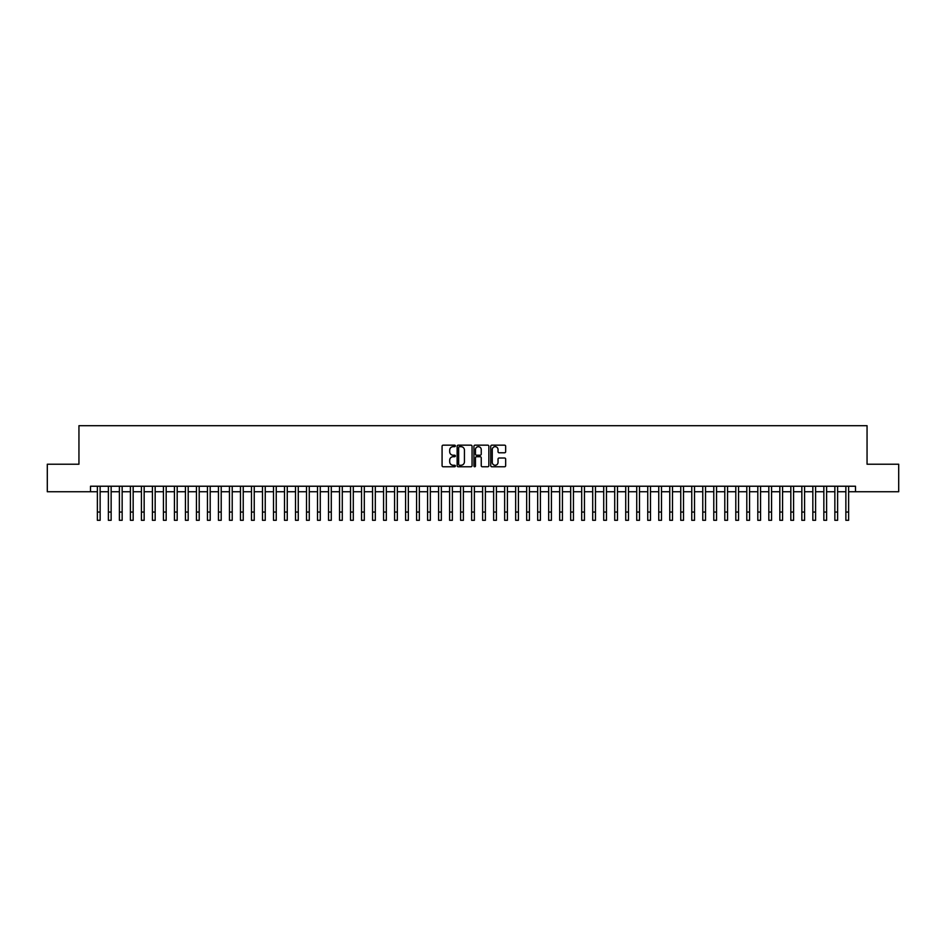 <?xml version="1.0" encoding="UTF-8"?>
<svg xmlns="http://www.w3.org/2000/svg" width="946" height="946" viewBox="0 0 946 946"><rect width="100%" height="100%" fill="white"/><g stroke="black" fill="none" stroke-linecap="round" stroke-linejoin="round"><path stroke-width="1.42" d="M455.393 445.921A0.757 0.757 0 0 0 454.636 445.164L443.154 445.164A1.076 1.076 0 0 0 442.078 446.24L442.078 465.692A1.076 1.076 0 0 0 443.154 466.768L454.636 466.768A0.757 0.757 0 0 0 455.393 466.011A0.757 0.757 0 0 0 454.636 465.255L453.146 465.255A3.453 3.453 0 0 1 449.693 461.802L449.693 460.182A3.453 3.453 0 0 1 453.146 456.717L454.636 456.717A0.757 0.757 0 0 0 455.393 455.972A0.757 0.757 0 0 0 454.636 455.215L453.146 455.215A3.453 3.453 0 0 1 449.693 451.75L449.693 450.13A3.453 3.453 0 0 1 453.146 446.678L454.636 446.678A0.757 0.757 0 0 0 455.393 445.921M504.573 452.779A1.076 1.076 0 0 0 505.661 451.703L505.661 446.24A1.076 1.076 0 0 0 504.573 445.164L491.825 445.164A1.076 1.076 0 0 0 490.749 446.24L490.749 465.692A1.076 1.076 0 0 0 491.825 466.768L504.573 466.768A1.076 1.076 0 0 0 505.661 465.692L505.661 459.106A1.076 1.076 0 0 0 504.573 458.018L499.121 458.018A1.076 1.076 0 0 0 498.034 459.106L498.034 462.369A2.885 2.885 0 0 1 495.148 465.255A2.885 2.885 0 0 1 492.263 462.369L492.263 449.563A2.885 2.885 0 0 1 495.148 446.678A2.885 2.885 0 0 1 498.034 449.563L498.034 451.703A1.076 1.076 0 0 0 499.121 452.779L504.573 452.779M90.509 491.743L47.3 491.743L47.3 464.226L78.944 464.226L78.944 425.7L867.056 425.7L867.056 464.226L898.7 464.226L898.7 491.743L855.491 491.743L855.491 486.232L90.509 486.232L90.509 491.743L97.379 491.743M472.054 446.24A1.076 1.076 0 0 0 470.978 445.164L458.231 445.164A1.076 1.076 0 0 0 457.143 446.24L457.143 465.692A1.076 1.076 0 0 0 458.231 466.768L470.978 466.768A1.076 1.076 0 0 0 472.054 465.692L472.054 446.24M475.022 445.164L487.769 445.164A1.076 1.076 0 0 1 488.857 446.24L488.857 465.692A1.076 1.076 0 0 1 487.769 466.768L482.318 466.768A1.076 1.076 0 0 1 481.242 465.692L481.242 457.805A1.076 1.076 0 0 0 480.154 456.717L476.536 456.717A1.076 1.076 0 0 0 475.46 457.805L475.46 466.011A0.757 0.757 0 0 1 474.703 466.768A0.757 0.757 0 0 1 473.946 466.011L473.946 446.24A1.076 1.076 0 0 1 475.022 445.164M100.134 491.743L108.388 491.743M111.143 491.743L119.397 491.743M122.152 491.743L130.406 491.743M133.161 491.743L141.415 491.743M144.159 491.743L152.412 491.743M155.168 491.743L163.422 491.743M166.177 491.743L174.431 491.743M177.186 491.743L185.44 491.743M188.195 491.743L196.449 491.743M199.204 491.743L207.458 491.743M210.201 491.743L218.455 491.743M221.21 491.743L229.464 491.743M232.219 491.743L240.473 491.743M243.228 491.743L251.482 491.743M254.238 491.743L262.491 491.743M265.247 491.743L273.5 491.743M276.244 491.743L284.498 491.743M287.253 491.743L295.507 491.743M298.262 491.743L306.516 491.743M309.271 491.743L317.525 491.743M320.28 491.743L328.534 491.743M331.289 491.743L339.543 491.743M342.286 491.743L350.54 491.743M353.296 491.743L361.549 491.743M364.305 491.743L372.558 491.743M375.314 491.743L383.568 491.743M386.323 491.743L394.577 491.743M397.332 491.743L405.586 491.743M408.329 491.743L416.583 491.743M419.338 491.743L427.592 491.743M430.347 491.743L438.601 491.743M441.356 491.743L449.61 491.743M452.365 491.743L460.619 491.743M463.374 491.743L471.628 491.743M474.372 491.743L482.626 491.743M485.381 491.743L493.635 491.743M496.39 491.743L504.644 491.743M507.399 491.743L515.653 491.743M518.408 491.743L526.662 491.743M529.417 491.743L537.671 491.743M540.414 491.743L548.668 491.743M551.423 491.743L559.677 491.743M562.432 491.743L570.686 491.743M573.442 491.743L581.695 491.743M584.451 491.743L592.704 491.743M595.46 491.743L603.714 491.743M606.457 491.743L614.711 491.743M617.466 491.743L625.72 491.743M628.475 491.743L636.729 491.743M639.484 491.743L647.738 491.743M650.493 491.743L658.747 491.743M661.502 491.743L669.756 491.743M672.5 491.743L680.753 491.743M683.509 491.743L691.763 491.743M694.518 491.743L702.772 491.743M705.527 491.743L713.781 491.743M716.536 491.743L724.79 491.743M727.545 491.743L735.799 491.743M738.542 491.743L746.796 491.743M749.551 491.743L757.805 491.743M760.56 491.743L768.814 491.743M771.569 491.743L779.823 491.743M782.578 491.743L790.832 491.743M793.588 491.743L801.841 491.743M804.585 491.743L812.839 491.743M815.594 491.743L823.848 491.743M826.603 491.743L834.857 491.743M837.612 491.743L845.866 491.743M848.621 491.743L855.491 491.743M459.413 446.678A0.757 0.757 0 0 0 458.656 447.434L458.656 464.498A0.757 0.757 0 0 0 459.413 465.255L460.986 465.255A3.453 3.453 0 0 0 464.439 461.802L464.439 450.13A3.453 3.453 0 0 0 460.986 446.678L459.413 446.678M481.242 449.622A2.885 2.885 0 0 0 478.345 446.725A2.885 2.885 0 0 0 475.46 449.622L475.46 454.127A1.076 1.076 0 0 0 476.536 455.215L480.154 455.215A1.076 1.076 0 0 0 481.242 454.127L481.242 449.622M97.379 512.046L100.134 512.046L100.134 520.3L97.379 520.3L97.379 486.232M100.134 512.046L100.134 486.232M108.388 512.046L111.143 512.046L111.143 520.3L108.388 520.3L108.388 486.232M111.143 512.046L111.143 486.232M119.397 512.046L122.152 512.046L122.152 520.3L119.397 520.3L119.397 486.232M122.152 512.046L122.152 486.232M130.406 512.046L133.161 512.046L133.161 520.3L130.406 520.3L130.406 486.232M133.161 512.046L133.161 486.232M141.415 512.046L144.159 512.046L144.159 520.3L141.415 520.3L141.415 486.232M144.159 512.046L144.159 486.232M152.412 512.046L155.168 512.046L155.168 520.3L152.412 520.3L152.412 486.232M155.168 512.046L155.168 486.232M163.422 512.046L166.177 512.046L166.177 520.3L163.422 520.3L163.422 486.232M166.177 512.046L166.177 486.232M174.431 512.046L177.186 512.046L177.186 520.3L174.431 520.3L174.431 486.232M177.186 512.046L177.186 486.232M185.44 512.046L188.195 512.046L188.195 520.3L185.44 520.3L185.44 486.232M188.195 512.046L188.195 486.232M196.449 512.046L199.204 512.046L199.204 520.3L196.449 520.3L196.449 486.232M199.204 512.046L199.204 486.232M207.458 512.046L210.201 512.046L210.201 520.3L207.458 520.3L207.458 486.232M210.201 512.046L210.201 486.232M218.455 512.046L221.21 512.046L221.21 520.3L218.455 520.3L218.455 486.232M221.21 512.046L221.21 486.232M229.464 512.046L232.219 512.046L232.219 520.3L229.464 520.3L229.464 486.232M232.219 512.046L232.219 486.232M240.473 512.046L243.228 512.046L243.228 520.3L240.473 520.3L240.473 486.232M243.228 512.046L243.228 486.232M251.482 512.046L254.238 512.046L254.238 520.3L251.482 520.3L251.482 486.232M254.238 512.046L254.238 486.232M262.491 512.046L265.247 512.046L265.247 520.3L262.491 520.3L262.491 486.232M265.247 512.046L265.247 486.232M273.5 512.046L276.244 512.046L276.244 520.3L273.5 520.3L273.5 486.232M276.244 512.046L276.244 486.232M284.498 512.046L287.253 512.046L287.253 520.3L284.498 520.3L284.498 486.232M287.253 512.046L287.253 486.232M295.507 512.046L298.262 512.046L298.262 520.3L295.507 520.3L295.507 486.232M298.262 512.046L298.262 486.232M306.516 512.046L309.271 512.046L309.271 520.3L306.516 520.3L306.516 486.232M309.271 512.046L309.271 486.232M317.525 512.046L320.28 512.046L320.28 520.3L317.525 520.3L317.525 486.232M320.28 512.046L320.28 486.232M328.534 512.046L331.289 512.046L331.289 520.3L328.534 520.3L328.534 486.232M331.289 512.046L331.289 486.232M339.543 512.046L342.286 512.046L342.286 520.3L339.543 520.3L339.543 486.232M342.286 512.046L342.286 486.232M350.54 512.046L353.296 512.046L353.296 520.3L350.54 520.3L350.54 486.232M353.296 512.046L353.296 486.232M361.549 512.046L364.305 512.046L364.305 520.3L361.549 520.3L361.549 486.232M364.305 512.046L364.305 486.232M372.558 512.046L375.314 512.046L375.314 520.3L372.558 520.3L372.558 486.232M375.314 512.046L375.314 486.232M383.568 512.046L386.323 512.046L386.323 520.3L383.568 520.3L383.568 486.232M386.323 512.046L386.323 486.232M394.577 512.046L397.332 512.046L397.332 520.3L394.577 520.3L394.577 486.232M397.332 512.046L397.332 486.232M405.586 512.046L408.329 512.046L408.329 520.3L405.586 520.3L405.586 486.232M408.329 512.046L408.329 486.232M416.583 512.046L419.338 512.046L419.338 520.3L416.583 520.3L416.583 486.232M419.338 512.046L419.338 486.232M427.592 512.046L430.347 512.046L430.347 520.3L427.592 520.3L427.592 486.232M430.347 512.046L430.347 486.232M438.601 512.046L441.356 512.046L441.356 520.3L438.601 520.3L438.601 486.232M441.356 512.046L441.356 486.232M449.61 512.046L452.365 512.046L452.365 520.3L449.61 520.3L449.61 486.232M452.365 512.046L452.365 486.232M460.619 512.046L463.374 512.046L463.374 520.3L460.619 520.3L460.619 486.232M463.374 512.046L463.374 486.232M471.628 512.046L474.372 512.046L474.372 520.3L471.628 520.3L471.628 486.232M474.372 512.046L474.372 486.232M482.626 512.046L485.381 512.046L485.381 520.3L482.626 520.3L482.626 486.232M485.381 512.046L485.381 486.232M493.635 512.046L496.39 512.046L496.39 520.3L493.635 520.3L493.635 486.232M496.39 512.046L496.39 486.232M504.644 512.046L507.399 512.046L507.399 520.3L504.644 520.3L504.644 486.232M507.399 512.046L507.399 486.232M515.653 512.046L518.408 512.046L518.408 520.3L515.653 520.3L515.653 486.232M518.408 512.046L518.408 486.232M526.662 512.046L529.417 512.046L529.417 520.3L526.662 520.3L526.662 486.232M529.417 512.046L529.417 486.232M537.671 512.046L540.414 512.046L540.414 520.3L537.671 520.3L537.671 486.232M540.414 512.046L540.414 486.232M548.668 512.046L551.423 512.046L551.423 520.3L548.668 520.3L548.668 486.232M551.423 512.046L551.423 486.232M559.677 512.046L562.432 512.046L562.432 520.3L559.677 520.3L559.677 486.232M562.432 512.046L562.432 486.232M570.686 512.046L573.442 512.046L573.442 520.3L570.686 520.3L570.686 486.232M573.442 512.046L573.442 486.232M581.695 512.046L584.451 512.046L584.451 520.3L581.695 520.3L581.695 486.232M584.451 512.046L584.451 486.232M592.704 512.046L595.46 512.046L595.46 520.3L592.704 520.3L592.704 486.232M595.46 512.046L595.46 486.232M603.714 512.046L606.457 512.046L606.457 520.3L603.714 520.3L603.714 486.232M606.457 512.046L606.457 486.232M614.711 512.046L617.466 512.046L617.466 520.3L614.711 520.3L614.711 486.232M617.466 512.046L617.466 486.232M625.72 512.046L628.475 512.046L628.475 520.3L625.72 520.3L625.72 486.232M628.475 512.046L628.475 486.232M636.729 512.046L639.484 512.046L639.484 520.3L636.729 520.3L636.729 486.232M639.484 512.046L639.484 486.232M647.738 512.046L650.493 512.046L650.493 520.3L647.738 520.3L647.738 486.232M650.493 512.046L650.493 486.232M658.747 512.046L661.502 512.046L661.502 520.3L658.747 520.3L658.747 486.232M661.502 512.046L661.502 486.232M669.756 512.046L672.5 512.046L672.5 520.3L669.756 520.3L669.756 486.232M672.5 512.046L672.5 486.232M680.753 512.046L683.509 512.046L683.509 520.3L680.753 520.3L680.753 486.232M683.509 512.046L683.509 486.232M691.763 512.046L694.518 512.046L694.518 520.3L691.763 520.3L691.763 486.232M694.518 512.046L694.518 486.232M702.772 512.046L705.527 512.046L705.527 520.3L702.772 520.3L702.772 486.232M705.527 512.046L705.527 486.232M713.781 512.046L716.536 512.046L716.536 520.3L713.781 520.3L713.781 486.232M716.536 512.046L716.536 486.232M724.79 512.046L727.545 512.046L727.545 520.3L724.79 520.3L724.79 486.232M727.545 512.046L727.545 486.232M735.799 512.046L738.542 512.046L738.542 520.3L735.799 520.3L735.799 486.232M738.542 512.046L738.542 486.232M746.796 512.046L749.551 512.046L749.551 520.3L746.796 520.3L746.796 486.232M749.551 512.046L749.551 486.232M757.805 512.046L760.56 512.046L760.56 520.3L757.805 520.3L757.805 486.232M760.56 512.046L760.56 486.232M768.814 512.046L771.569 512.046L771.569 520.3L768.814 520.3L768.814 486.232M771.569 512.046L771.569 486.232M779.823 512.046L782.578 512.046L782.578 520.3L779.823 520.3L779.823 486.232M782.578 512.046L782.578 486.232M790.832 512.046L793.588 512.046L793.588 520.3L790.832 520.3L790.832 486.232M793.588 512.046L793.588 486.232M801.841 512.046L804.585 512.046L804.585 520.3L801.841 520.3L801.841 486.232M804.585 512.046L804.585 486.232M812.839 512.046L815.594 512.046L815.594 520.3L812.839 520.3L812.839 486.232M815.594 512.046L815.594 486.232M823.848 512.046L826.603 512.046L826.603 520.3L823.848 520.3L823.848 486.232M826.603 512.046L826.603 486.232M834.857 512.046L837.612 512.046L837.612 520.3L834.857 520.3L834.857 486.232M837.612 512.046L837.612 486.232M845.866 512.046L848.621 512.046L848.621 520.3L845.866 520.3L845.866 486.232M848.621 512.046L848.621 486.232"/></g></svg>
